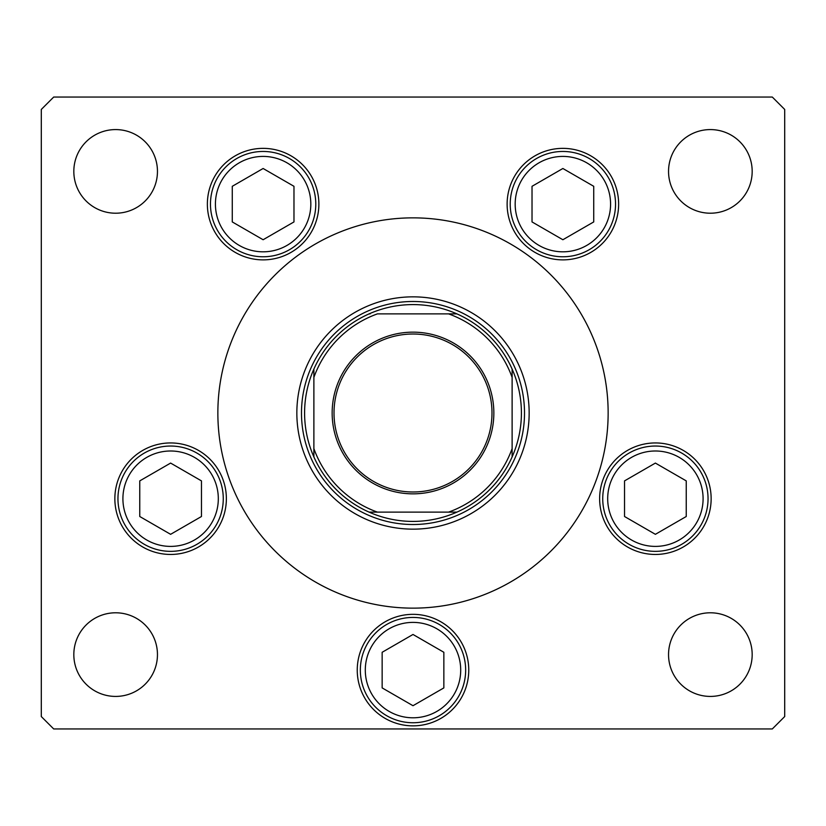 <?xml version="1.0" encoding="UTF-8"?>
<svg xmlns="http://www.w3.org/2000/svg" width="826" height="826" viewBox="0 0 826 826"><rect width="100%" height="100%" fill="white"/><g stroke="black" fill="none" stroke-linecap="round" stroke-linejoin="round"><path stroke-width="1.24" d="M296.844 413A116.156 116.156 0 0 0 413 529.156A116.156 116.156 0 0 0 529.156 413A116.156 116.156 0 0 0 413 296.844A116.156 116.156 0 0 0 296.844 413M608.143 413A195.142 195.142 0 0 0 413 217.857A195.142 195.142 0 0 0 217.857 413A195.142 195.142 0 0 0 413 608.143A195.142 195.142 0 0 0 608.143 413M207.367 204.115A55.755 55.755 0 0 0 263.122 259.87A55.755 55.755 0 0 0 318.877 204.115A55.755 55.755 0 0 0 263.122 148.36A55.755 55.755 0 0 0 207.367 204.115M507.123 204.115A55.755 55.755 0 0 0 562.878 259.87A55.755 55.755 0 0 0 618.633 204.115A55.755 55.755 0 0 0 562.878 148.36A55.755 55.755 0 0 0 507.123 204.115M599.635 498.697A55.755 55.755 0 0 0 655.39 554.452A55.755 55.755 0 0 0 711.145 498.697A55.755 55.755 0 0 0 655.39 442.942A55.755 55.755 0 0 0 599.635 498.697M357.245 670.092A55.755 55.755 0 0 0 413 725.847A55.755 55.755 0 0 0 468.755 670.092A55.755 55.755 0 0 0 413 614.337A55.755 55.755 0 0 0 357.245 670.092M114.855 498.697A55.755 55.755 0 0 0 170.61 554.452A55.755 55.755 0 0 0 226.365 498.697A55.755 55.755 0 0 0 170.61 442.942A55.755 55.755 0 0 0 114.855 498.697M752.176 654.605A41.816 41.816 0 0 1 710.36 696.421A41.816 41.816 0 0 1 668.544 654.605A41.816 41.816 0 0 1 710.36 612.789A41.816 41.816 0 0 1 752.176 654.605M157.456 171.395A41.816 41.816 0 0 1 115.64 213.211A41.816 41.816 0 0 1 73.824 171.395A41.816 41.816 0 0 1 115.64 129.579A41.816 41.816 0 0 1 157.456 171.395M668.544 171.395A41.816 41.816 0 0 0 710.36 213.211A41.816 41.816 0 0 0 752.176 171.395A41.816 41.816 0 0 0 710.36 129.579A41.816 41.816 0 0 0 668.544 171.395M73.824 654.605A41.816 41.816 0 0 0 115.64 696.421A41.816 41.816 0 0 0 157.456 654.605A41.816 41.816 0 0 0 115.64 612.789A41.816 41.816 0 0 0 73.824 654.605M41.3 109.445L41.3 716.555L53.69 728.945L772.31 728.945L784.7 716.555L784.7 109.445L772.31 97.055L53.69 97.055L41.3 109.445M117.953 498.697A52.657 52.657 0 0 1 170.61 446.04A52.657 52.657 0 0 1 223.268 498.697A52.657 52.657 0 0 1 170.61 551.355A52.657 52.657 0 0 1 117.953 498.697A52.657 52.657 0 0 0 170.61 551.355A52.657 52.657 0 0 0 223.268 498.697M170.61 463.076L139.759 480.887L139.759 516.508L170.61 534.319L201.461 516.508L201.461 480.887L170.61 463.076M602.732 498.697A52.657 52.657 0 0 1 655.39 446.04A52.657 52.657 0 0 1 708.047 498.697A52.657 52.657 0 0 1 655.39 551.355A52.657 52.657 0 0 1 602.732 498.697A52.657 52.657 0 0 0 655.39 551.355A52.657 52.657 0 0 0 708.047 498.697M655.39 463.076L624.539 480.887L624.539 516.508L655.39 534.319L686.241 516.508L686.241 480.887L655.39 463.076M360.342 670.092A52.657 52.657 0 0 1 413 617.435A52.657 52.657 0 0 1 465.657 670.092A52.657 52.657 0 0 1 413 722.75A52.657 52.657 0 0 1 360.342 670.092A52.657 52.657 0 0 0 413 722.75A52.657 52.657 0 0 0 465.657 670.092M413 634.471L382.149 652.282L382.149 687.903L413 705.714L443.851 687.903L443.851 652.282L413 634.471M510.22 204.115A52.657 52.657 0 0 1 562.878 151.457A52.657 52.657 0 0 1 615.535 204.115A52.657 52.657 0 0 1 562.878 256.772A52.657 52.657 0 0 1 510.22 204.115A52.657 52.657 0 0 0 562.878 256.772A52.657 52.657 0 0 0 615.535 204.115M562.878 168.494L532.027 186.304L532.027 221.926L562.878 239.736L593.729 221.926L593.729 186.304L562.878 168.494M210.465 204.115A52.657 52.657 0 0 1 263.122 151.457A52.657 52.657 0 0 1 315.78 204.115A52.657 52.657 0 0 1 263.122 256.772A52.657 52.657 0 0 1 210.465 204.115A52.657 52.657 0 0 0 263.122 256.772A52.657 52.657 0 0 0 315.78 204.115M263.122 168.494L232.271 186.304L232.271 221.926L263.122 239.736L293.973 221.926L293.973 186.304L263.122 168.494M493.845 413A80.845 80.845 0 0 1 413 493.845A80.845 80.845 0 0 1 332.155 413A80.845 80.845 0 0 1 413 332.155A80.845 80.845 0 0 1 493.845 413M334.014 413A78.986 78.986 0 0 0 413 491.986A78.986 78.986 0 0 0 491.986 413A78.986 78.986 0 0 0 413 334.014A78.986 78.986 0 0 0 334.014 413M370.11 512.12L456.912 512.12A108.412 108.412 0 0 0 512.12 456.912L512.12 448.59L512.12 456.912A108.412 108.412 0 0 0 512.12 369.088L512.12 377.41L512.12 369.088A108.412 108.412 0 0 0 369.088 313.88L370.1 313.88M301.49 413A111.51 111.51 0 0 1 413 301.49A111.51 111.51 0 0 1 524.51 413A111.51 111.51 0 0 1 413 524.51A111.51 111.51 0 0 1 301.49 413M313.88 369.088A108.412 108.412 0 0 1 369.088 313.88A108.412 108.412 0 0 0 313.88 369.088L313.88 377.41L313.88 369.088A108.412 108.412 0 0 0 313.88 456.912L313.88 448.59L313.88 456.912A108.412 108.412 0 0 0 456.912 512.12L448.59 512.12A105.315 105.315 0 0 0 512.12 448.59L512.12 377.41A105.315 105.315 0 0 0 448.59 313.88L377.41 313.88A105.315 105.315 0 0 0 313.88 377.41L313.88 448.59A105.315 105.315 0 0 0 377.41 512.12L369.088 512.12A108.412 108.412 0 0 1 313.88 456.912M456.912 313.88L448.59 313.88L456.912 313.88A108.412 108.412 0 0 1 512.12 369.088M218.312 498.697A47.702 47.702 0 0 0 170.61 450.996A47.702 47.702 0 0 0 122.909 498.697A47.702 47.702 0 0 0 170.61 546.399A47.702 47.702 0 0 0 218.312 498.697M703.091 498.697A47.702 47.702 0 0 0 655.39 450.996A47.702 47.702 0 0 0 607.688 498.697A47.702 47.702 0 0 0 655.39 546.399A47.702 47.702 0 0 0 703.091 498.697M460.701 670.092A47.702 47.702 0 0 0 413 622.391A47.702 47.702 0 0 0 365.298 670.092A47.702 47.702 0 0 0 413 717.794A47.702 47.702 0 0 0 460.701 670.092M610.579 204.115A47.702 47.702 0 0 0 562.878 156.413A47.702 47.702 0 0 0 515.176 204.115A47.702 47.702 0 0 0 562.878 251.816A47.702 47.702 0 0 0 610.579 204.115M310.824 204.115A47.702 47.702 0 0 0 263.122 156.413A47.702 47.702 0 0 0 215.421 204.115A47.702 47.702 0 0 0 263.122 251.816A47.702 47.702 0 0 0 310.824 204.115M512.12 456.912A108.412 108.412 0 0 1 456.912 512.12"/></g></svg>
